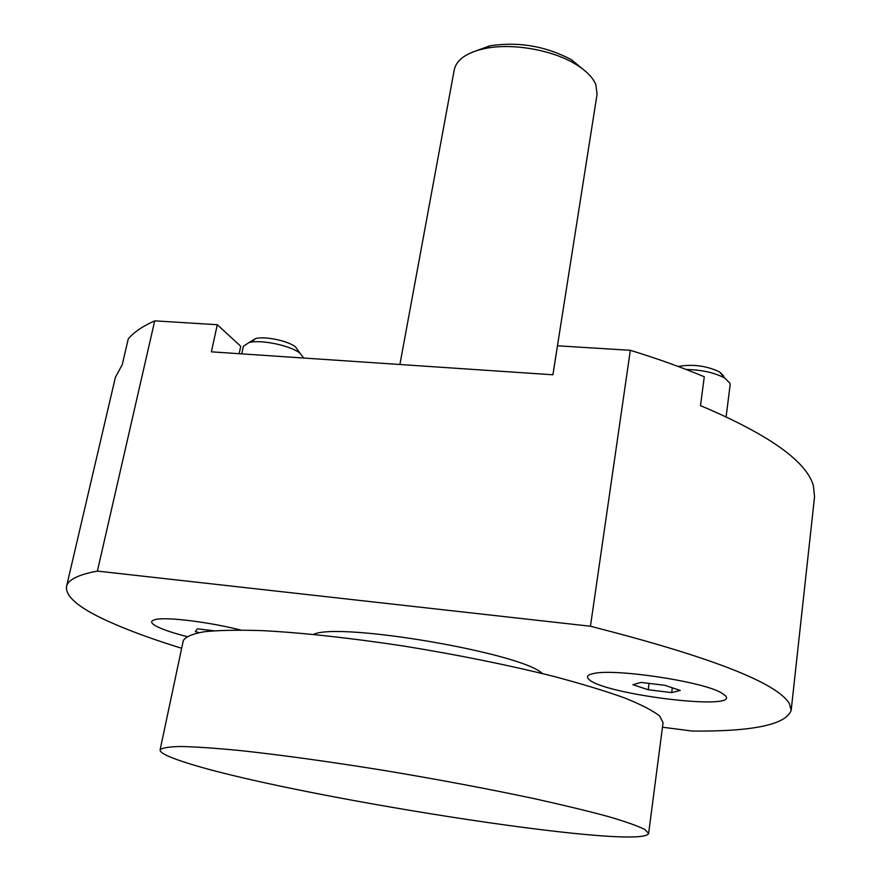 <?xml version="1.0" encoding="UTF-8"?>
<svg xmlns="http://www.w3.org/2000/svg" width="881" height="881" viewBox="0 0 881 881"><rect width="100%" height="100%" fill="white"/><g stroke="black" fill="none" stroke-linecap="round" stroke-linejoin="round"><path stroke-width="1.32" d="M791.171 710.383L814.54 496.884L813.405 485.75C806.478 461.27 768.849 434.564 700.505 405.634L704.282 376.771C682.147 367.487 657.501 358.666 630.333 350.308L590.446 626.248C710.813 656.984 777.152 682.808 789.453 703.71L791.171 710.383C785.907 724.678 753.002 731.582 692.444 731.065L662.468 727.221M181.651 648.273C152.05 639.132 127.238 629.992 107.24 620.852C78.96 607.967 65.381 596.514 66.516 586.515C67.881 579.83 78.178 574.687 97.395 571.086L154.715 320.849C142.689 326.212 133.868 332.214 128.263 338.877L122.261 364.635L115.389 377.376L66.516 586.515M588.926 679.361C586.008 676.707 587.561 674.758 593.607 673.525C614.332 668.305 701.86 681.354 721.143 692.675L725.691 695.968C738.707 711.165 603.022 694.272 588.926 679.361C586.008 676.707 587.561 674.758 593.607 673.525C614.332 668.305 701.86 681.354 721.143 692.675L725.691 695.968C738.707 711.165 603.022 694.272 588.926 679.361M186.783 636.534C173.998 633.252 164.351 630.069 157.864 627.008C150.012 623.131 149.605 620.565 156.62 619.299C168.976 617.063 209.524 622.184 240.689 630.025C209.524 622.184 168.976 617.063 156.62 619.299C149.605 620.565 150.012 623.131 157.864 627.008C164.351 630.069 173.998 633.252 186.783 636.534M630.333 350.308L557.486 345.793L552.927 374.788L211.385 351.827L217.299 324.726L240.733 346.277L239.158 353.688M217.299 324.726L154.715 320.849M97.395 571.086L590.446 626.248M182.83 761.602C281.303 794.838 642.216 851.839 648.625 833.426L644.837 829.473C637.745 825.938 625.554 821.621 608.275 816.555C588.134 811.093 563.653 805.168 534.833 798.781C487.92 788.803 436.954 779.233 381.914 770.093C327.38 761.349 279.817 754.808 239.214 750.458C214.854 748.123 195.285 746.802 180.517 746.493C168.689 746.758 161.884 747.903 160.1 749.929C159.913 752.704 167.489 756.592 182.83 761.602M160.1 749.929L183.259 640.685C185.428 636.798 192.499 633.802 204.491 631.699C219.358 630.201 238.883 629.849 263.067 630.664C303.284 632.822 350.142 637.943 403.641 646.037C457.602 654.781 507.434 664.847 553.158 676.234C581.229 683.689 605.027 690.913 624.563 697.917C641.269 704.635 652.986 710.692 659.704 716.088L663.063 722.695L648.625 833.426M552.894 374.777L597.076 94.223L595.809 84.598C592.759 77.253 585.843 70.348 575.051 63.873C551.704 49.721 511.828 42.905 485.101 48.499C466.798 52.475 456.512 59.578 454.255 69.808L399.897 364.492M471.864 52.375L489.913 45.801C518.612 41.473 545.78 46.12 571.417 59.732L586.261 71.934M313.46 634.397C338.998 621.766 522.455 653.118 542.333 673.525M241.779 353.865L243.387 346.288L249.026 342.533C260.82 339.317 290.532 345.539 299.958 353.16L303.659 358.027M251.184 342.125L255.688 338.535C264.939 336.002 288.054 340.848 295.465 346.861L298.395 350.968M198.897 632.591L195.274 631.545L197.454 628.814L213.62 630.763M686.112 369.469C701.992 369.844 714.876 372.718 724.766 378.081L729.886 383.136L730.129 384.964L726.12 416.746M678.172 366.463C692.741 363.93 706.54 365.758 719.568 371.936L723.598 375.923M632.899 684.691L641.016 682.423L664.957 685.319L680.264 690.451L671.674 692.609L648.229 689.746L632.899 684.691M672.302 687.775L671.674 692.609M649.077 683.403L648.229 689.746M489.913 45.801L485.101 48.499M571.417 59.732L575.051 63.873M255.688 338.535L249.026 342.533M295.465 346.861L299.958 353.16M719.568 371.936L724.766 378.081"/></g></svg>

